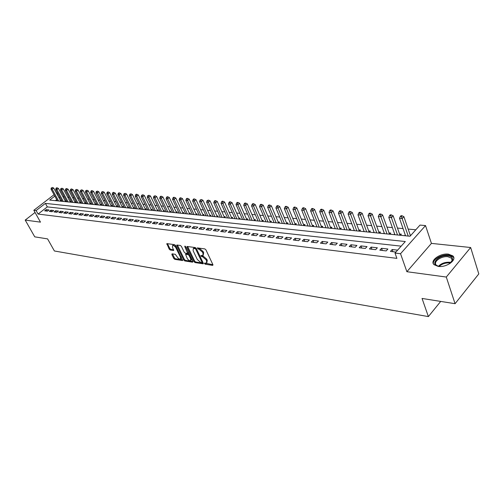 <?xml version="1.0" encoding="UTF-8"?>
<svg xmlns="http://www.w3.org/2000/svg" width="504" height="504" viewBox="0 0 504 504"><rect width="100%" height="100%" fill="white"/><g stroke="black" fill="none" stroke-linecap="round" stroke-linejoin="round"><path stroke-width="0.76" d="M204.504 263.567L205.254 264.209L212.587 265.375L212.902 264.669L205.928 249.833L204.838 248.907L197.329 247.892L198.047 249.026L198.992 249.159L202.444 252.113L203.024 253.348L202.866 255.547L200.951 255.528L200.92 256.007L202.608 256.794L206.048 259.743L206.627 260.965L206.47 263.126L204.542 263.094L204.504 263.567M205.292 263.164L212.915 264.707M198.066 247.949L199.653 248.548L198.992 249.159M201.694 255.591L203.269 256.183L202.608 256.794M438.19 266.402C446.431 267.756 457.43 259.831 452.844 255.906L448.497 254.148C440.282 252.926 429.496 260.681 433.994 264.657L438.19 266.402M172.091 253.833L171.845 254.52L173.792 258.476L174.806 259.358L182.593 260.536L175.644 245.542L174.604 244.648L166.837 243.615L169.193 249.127L170.213 250.009L173.653 250.457L172.5 247.382L172.582 245.568C173.741 245.36 174.863 246.135 175.94 247.88L180.539 257.305L180.457 259.069C179.292 259.27 178.17 258.502 177.099 256.769L175.31 254.325L172.091 253.833M401.171 246.154L47.326 206.898L38.084 214.068L36.112 210.552L33.825 210.281L54.048 194.714M455.068 303.698L446.292 277.043L470.654 247.514L478.8 273.905L455.068 303.698L422.05 298.444L428.381 316.588L54.388 250.979L47.59 238.896L34.751 236.849L25.2 220.078L40.484 222.144L33.825 210.281M470.654 247.514L431.43 243.388L406.886 271.713L446.292 277.043M406.886 271.713L400.535 253.714L395.004 253.058L405.304 241.529L45.392 203.396L36.112 210.552M38.084 214.068L396.887 258.363L395.004 253.058M193.99 261.677L195.035 262.578L203.238 263.819L203.282 263.145L196.308 248.472L195.231 247.552L187.047 246.462L187.009 247.155L193.99 261.677L194.638 261.072L195.691 261.979L203.301 263.183M192.547 262.181L184.798 260.946L183.765 260.058L176.778 245.706L176.816 245.02L180.338 245.454L181.383 246.355L184.231 252.239L185.277 253.14L187.721 253.443L184.798 246.613L184.823 246.128L185.724 246.746L192.824 261.488L192.547 262.181L192.925 261.828M35.053 212.468L25.2 220.078M60.297 201.153L61.211 200.441L60.385 200.359M65.041 201.632L65.961 200.907L65.129 200.825M69.861 202.11L70.781 201.386L69.936 201.304M74.743 202.602L75.669 201.871L74.812 201.789M79.701 203.099L80.627 202.362L79.758 202.28M84.729 203.603L85.655 202.86L84.773 202.772M89.825 204.114L90.758 203.37L89.863 203.282M94.998 204.637L95.936 203.881L95.023 203.792M100.252 205.159L101.191 204.404L100.264 204.309M105.575 205.695L106.52 204.933L105.582 204.838M102.81 191.533L101.632 191.993L102.81 191.533L104.202 192.181L111.29 205.972L110.968 206.237L111.932 205.468L110.981 205.374M116.474 206.791L117.426 206.01L116.456 205.916M122.05 207.346L123.001 206.564L122.018 206.47M127.707 207.919L128.659 207.125L127.663 207.024M133.453 208.492L134.41 207.698L133.396 207.598M139.287 209.078L140.244 208.272L139.217 208.171M145.215 209.67L146.179 208.864L145.133 208.757M151.238 210.275L152.202 209.462L151.137 209.355M157.349 210.893L158.319 210.067L157.242 209.96M163.567 211.516L164.537 210.685L163.441 210.571M169.879 212.146L170.85 211.308L169.741 211.201M176.299 212.789L177.269 211.945L176.142 211.831M182.82 213.444L183.796 212.594L182.65 212.48M189.454 214.112L190.43 213.249L189.265 213.135M196.195 214.786L197.177 213.917L195.987 213.803M203.049 215.473L204.038 214.597L202.828 214.477M210.023 216.172L211.012 215.29L209.784 215.17M217.117 216.884L218.106 215.996L216.852 215.869M224.33 217.608L225.319 216.707L224.047 216.581M231.67 218.345L232.665 217.438L231.368 217.306M239.142 219.095L240.137 218.175L238.82 218.049M246.746 219.857L247.741 218.931L246.399 218.799M254.482 220.632L255.484 219.7L254.117 219.561M262.363 221.426L263.365 220.481L261.973 220.343M270.39 222.232L271.385 221.275L269.974 221.136M278.561 223.052L279.556 222.088L278.12 221.943M286.883 223.883L287.885 222.913L286.417 222.768M295.382 224.715L296.365 223.751L294.865 223.606M295.13 207.119L294.26 207.049L293.586 207.698L294.456 207.768L295.13 207.119L296.793 207.931L303.78 225.212L304.007 225.59L305.002 224.608L303.477 224.456M303.918 207.831L303.03 207.755L302.356 208.417L303.238 208.486L303.918 207.831L305.594 208.65L312.556 226.088L312.789 226.485L313.809 225.483L312.253 225.326M321.779 227.386L322.781 226.372L321.199 226.214M330.926 228.306L331.934 227.279L330.315 227.115M340.257 229.238L341.265 228.205L339.614 228.041M349.77 230.196L350.778 229.144L349.096 228.98M359.478 231.166L360.48 230.107L358.772 229.937M369.382 232.161L370.383 231.09L368.638 230.914M379.487 233.176L380.489 232.092L378.706 231.916M389.8 234.209L390.802 233.113L388.981 232.936M400.334 235.267L401.335 234.158L399.477 233.976M397.606 250.142L392.169 249.518L390.461 251.414L395.898 252.05M379.827 250.167L386.184 250.91L387.891 249.02L381.541 248.289L379.827 250.167M369.419 248.944L375.637 249.675L377.351 247.804L371.127 247.092L369.419 248.944M359.22 247.748L365.312 248.459L367.025 246.62L360.933 245.914L359.22 247.748M349.234 246.576L355.2 247.275L356.914 245.454L350.948 244.761L349.234 246.576M339.45 245.429L345.297 246.116L347.01 244.308L341.164 243.634L339.45 245.429M329.862 244.301L335.595 244.976L337.302 243.193L331.575 242.531L329.862 244.301M320.462 243.199L326.082 243.86L327.789 242.096L322.176 241.447L320.462 243.199M311.252 242.122L316.758 242.764L318.465 241.019L312.959 240.383L311.252 242.122M302.217 241.057L307.616 241.693L309.324 239.967L303.925 239.343L302.217 241.057M293.359 240.017L298.651 240.641L300.359 238.934L295.06 238.323L293.359 240.017M284.666 238.997L289.863 239.608L291.564 237.919L286.367 237.321L284.666 238.997M276.142 238.001L281.238 238.6L282.939 236.924L277.843 236.338L276.142 238.001M267.775 237.019L272.771 237.604L274.472 235.948L269.47 235.374L267.775 237.019M259.56 236.055L264.468 236.628L266.169 234.99L261.261 234.429L259.56 236.055M251.502 235.11L256.322 235.67L258.017 234.051L253.197 233.497L251.502 235.11M243.589 234.177L248.321 234.732L250.009 233.132L245.278 232.583L243.589 234.177M235.815 233.27L240.465 233.812L242.153 232.224L237.504 231.689L235.815 233.27M228.186 232.369L232.747 232.905L234.436 231.336L229.868 230.807L228.186 232.369M220.689 231.493L225.175 232.016L226.857 230.46L222.371 229.944L220.689 231.493M213.324 230.63L217.728 231.147L219.41 229.603L215.006 229.093L213.324 230.63M206.092 229.78L210.414 230.284L212.089 228.759L207.761 228.262L206.092 229.78M198.979 228.942L203.232 229.446L204.901 227.934L200.649 227.443L198.979 228.942M191.993 228.123L196.169 228.614L197.839 227.115L193.656 226.636L191.993 228.123M185.119 227.317L189.227 227.802L190.89 226.315L186.782 225.842L185.119 227.317M178.366 226.529L182.404 227.002L184.067 225.527L180.023 225.061L178.366 226.529M171.725 225.748L175.694 226.214L177.351 224.759L173.376 224.299L171.725 225.748M165.192 224.979L169.098 225.439L170.749 223.996L166.843 223.543L165.192 224.979M158.766 224.23L162.609 224.677L164.26 223.247L160.411 222.806L158.766 224.23M152.447 223.486L156.227 223.927L157.872 222.51L154.085 222.075L152.447 223.486M146.229 222.755L149.946 223.19L151.584 221.785L147.867 221.357L146.229 222.755M140.112 222.037L143.772 222.466L145.404 221.073L141.744 220.651L140.112 222.037M134.089 221.332L137.693 221.754L139.325 220.374L135.721 219.958L134.089 221.332M128.167 220.639L131.708 221.054L133.333 219.681L129.786 219.272L128.167 220.639M122.333 219.952L125.824 220.361L127.443 219.001L123.953 218.604L122.333 219.952M116.588 219.278L120.028 219.681L121.64 218.333L118.201 217.936L116.588 219.278M110.937 218.616L114.32 219.013L115.926 217.678L112.543 217.287L110.937 218.616M105.368 217.961L108.7 218.352L110.307 217.029L106.974 216.644L105.368 217.961M99.887 217.319L103.169 217.703L104.769 216.392L101.487 216.014L99.887 217.319M94.487 216.682L97.719 217.06L99.313 215.762L96.081 215.391L94.487 216.682M89.17 216.058L92.352 216.436L93.939 215.145L90.758 214.773L89.17 216.058M83.929 215.447L87.06 215.813L88.647 214.534L85.51 214.168L83.929 215.447M78.763 214.836L81.85 215.202L83.431 213.929L80.344 213.576L78.763 214.836M73.678 214.244L76.721 214.597L78.296 213.337L75.247 212.99L73.678 214.244M68.664 213.652L71.662 214.005L73.231 212.757L70.232 212.411L68.664 213.652M63.718 213.072L66.679 213.419L68.242 212.178L65.281 211.838L63.718 213.072M58.848 212.505L61.765 212.846L63.321 211.611L60.404 211.277L58.848 212.505M54.048 211.938L56.92 212.279L58.477 211.056L55.598 210.722L54.048 211.938M49.316 211.384L52.145 211.718L53.695 210.502L50.86 210.174L49.316 211.384M48.983 209.96L46.192 209.639L44.648 210.836L47.439 211.163L48.983 209.96M415.813 229.786L408.139 229.068M403.055 228.589L397.41 228.06M392.377 227.594L386.908 227.083M381.919 226.611L376.614 226.12M371.675 225.653L366.534 225.175M361.633 224.715L356.649 224.249M351.798 223.795L346.966 223.348M342.159 222.894L337.472 222.459M332.709 222.012L328.167 221.59M323.448 221.149L319.038 220.733M314.364 220.298L310.086 219.895M305.449 219.461L301.304 219.076M296.705 218.648L292.685 218.27M288.124 217.841L284.224 217.476M279.707 217.054L275.921 216.701M271.442 216.285L267.769 215.939M263.327 215.523L259.768 215.189M255.364 214.78L251.906 214.458M247.54 214.049L244.188 213.734M239.854 213.331L236.603 213.028M232.306 212.625L229.15 212.329M224.891 211.932L221.829 211.642M217.602 211.245L214.628 210.968M210.439 210.578L207.553 210.307M203.396 209.922L200.598 209.658M196.472 209.273L193.763 209.021M189.668 208.637L187.034 208.391M182.971 208.007L180.419 207.774M176.387 207.396L173.912 207.163M169.911 206.791L167.511 206.564M163.542 206.193L161.211 205.972M157.273 205.607L155.012 205.393M151.106 205.027L148.913 204.826M145.032 204.46L142.909 204.265M139.054 203.906L137 203.711M133.169 203.351L131.179 203.169M127.38 202.81L125.446 202.633M121.678 202.28L119.801 202.104M116.059 201.751L114.244 201.581M110.527 201.235L108.77 201.071M105.078 200.724L103.377 200.567M99.71 200.227L98.059 200.069M94.418 199.729L92.824 199.578M89.208 199.244L87.665 199.099M84.073 198.759L82.574 198.62M79.015 198.286L77.566 198.154M74.025 197.82L72.62 197.688M69.105 197.36L67.75 197.234M64.254 196.907L62.95 196.787M59.863 197.184L59.018 197.839M56.719 199.622L55.377 200.661M411.037 235.122L410.187 235.034M405.26 234.965L404.605 235.696M394.613 233.944L393.983 234.631M384.18 232.942L383.588 233.585M373.968 231.96L373.395 232.564M363.957 230.989L363.416 231.563M354.142 230.044L353.632 230.58M344.528 229.112L344.037 229.622M335.103 228.199L334.637 228.677M325.861 227.304L325.414 227.751M316.789 226.422L316.373 226.844M307.9 225.559L307.503 225.956M299.174 224.708L298.796 225.08M290.613 223.877L290.254 224.223M282.209 223.052L281.868 223.385M273.956 222.251L273.641 222.554M114.584 206.602L108.083 193.901L106.709 193.788L113.173 206.457M109.11 206.048L102.614 193.448L101.266 193.334L107.73 205.909M102.381 205.367L95.899 192.881L96.264 191.552L97.43 191.098L96.264 191.552M428.381 316.588L440.704 301.411M56.36 192.931L57.588 192.975M54.816 196.125L49.675 200.088L410.036 236.244L420.008 225.086L425.527 225.578L400.535 253.714M431.43 243.388L425.527 225.578M57.973 193.687L57.128 194.342M47.326 206.898L45.392 203.396M392.169 249.518L392.95 251.704M381.541 248.289L382.328 250.457M371.127 247.092L371.921 249.234M360.933 245.914L361.733 248.044M350.948 244.761L351.748 246.872M341.164 243.634L341.97 245.725M331.575 242.531L332.382 244.597M322.176 241.447L322.988 243.495M312.959 240.383L313.778 242.418M303.925 239.343L304.744 241.353M295.06 238.323L295.886 240.314M286.367 237.321L287.192 239.293M277.843 236.338L278.668 238.298M269.47 235.374L270.302 237.315M261.261 234.429L262.093 236.351M253.197 233.497L254.029 235.406M245.278 232.583L246.116 234.473M237.504 231.689L238.342 233.566M229.868 230.807L230.706 232.665M222.371 229.944L223.209 231.79M215.006 229.093L215.844 230.927M207.761 228.262L208.606 230.076M200.649 227.443L201.487 229.238M193.656 226.636L194.494 228.419M186.782 225.842L187.62 227.613M180.023 225.061L180.86 226.819M173.376 224.299L174.22 226.038M166.843 223.543L167.681 225.275M160.411 222.806L161.255 224.519M154.085 222.075L154.93 223.776M147.867 221.357L148.705 223.045M141.744 220.651L142.582 222.327M135.721 219.958L136.553 221.621M129.786 219.272L130.624 220.922M123.953 218.604L124.784 220.242M118.201 217.936L119.038 219.568M112.543 217.287L113.381 218.9M106.974 216.644L107.806 218.245M101.487 216.014L102.318 217.602M96.081 215.391L96.913 216.966M90.758 214.773L91.583 216.342M85.51 214.168L86.335 215.731M80.344 213.576L81.169 215.12M75.247 212.99L76.073 214.521M70.232 212.411L71.051 213.935M65.281 211.838L66.106 213.356M60.404 211.277L61.23 212.782M55.598 210.722L56.423 212.216M50.86 210.174L51.679 211.661M46.192 209.639L47.004 211.113M36.288 214.666L36.842 215.662M206.791 262.83L207.283 260.354L206.627 260.965M203.269 256.183L206.703 259.132L207.283 260.354M203.188 255.251L203.685 252.737L203.024 253.348M199.653 248.548L203.106 251.502L203.685 252.737M187.633 246.481L194.638 261.072M201.701 262.597L201.909 262.105L195.785 249.241L195.035 248.598L193.278 248.554L193.139 250.765L197.322 259.522L200.718 262.445L201.701 262.597M201.947 262.515L202.633 261.778M196.213 248.302L195.697 247.993L195.035 248.598M193.631 248.233L195.697 247.993M192.843 261.526L185.447 260.354L184.798 260.946M177.408 245.045L184.407 259.459L185.447 260.354M187.816 253.355L188.521 252.554M187.16 258.3C188.25 260.058 189.391 260.839 190.588 260.631L190.695 258.848L189.076 255.496L188.03 254.596L185.585 254.293L187.16 258.3M190.84 260.404L191.577 258.899M189.454 254.488L188.685 253.997L188.03 254.596M186.146 253.777L188.685 253.997M180.69 258.854L181.44 257.431M176.123 246.525L173.004 245.19M167.435 243.64L169.842 248.541L170.862 249.423L173.704 249.845M172.469 253.89L174.434 257.891L175.455 258.772L182.643 259.913M410.445 235.784L403.899 216.689L402.211 218.528L399.502 218.301L405.544 235.79M408.246 236.061L401.423 216.518L402.104 215.788L401.014 215.699L400.34 216.43L401.423 216.518M399.502 218.301L400.34 216.43M402.104 215.788L403.899 216.689M440.225 266.503L438.537 266.32C429.238 264.783 438.776 254.438 448.087 255.811C451.288 256.284 452.806 257.601 452.649 259.768L449.719 263.674M451.143 262.464L452.151 260.398L451.401 258.149L447.93 256.731C441.346 255.736 432.703 261.967 436.313 265.148L438.341 266.276M453.808 257.909L453.058 256.788L448.743 255.037C441.756 254.022 432.022 259.711 433.471 263.989M400.006 235.236L393.139 215.806L391.444 217.627L388.792 217.4L394.884 234.719M397.53 234.984L390.676 215.643L391.35 214.912L390.291 214.83L389.611 215.554L390.676 215.643M388.792 217.4L389.611 215.554M391.35 214.912L393.139 215.806M389.516 234.184L382.599 214.943L380.904 216.745L378.302 216.525L384.445 233.673M387.034 233.932L380.148 214.78L380.822 214.061L379.783 213.979L379.109 214.691L380.148 214.78M378.302 216.525L379.109 214.691M380.822 214.061L382.599 214.943M379.241 233.15L372.273 214.099L370.585 215.876L368.04 215.668L374.214 232.646M376.753 232.905L369.841 213.935L370.516 213.224L369.495 213.142L368.821 213.853L369.841 213.935M368.04 215.668L368.821 213.853M370.516 213.224L372.273 214.099M369.174 232.142L362.168 213.274L360.473 215.032L357.979 214.824L364.197 231.645M366.679 231.89L359.743 213.11L360.417 212.404L359.421 212.329L358.741 213.028L359.743 213.11M357.979 214.824L358.741 213.028M360.417 212.404L362.168 213.274M359.302 231.153L352.258 212.468L350.57 214.2L348.119 213.998L354.375 230.656M356.813 230.901L349.845 212.297L350.526 211.604L349.549 211.529L348.869 212.222L349.845 212.297M348.119 213.998L348.869 212.222M350.526 211.604L352.258 212.468M349.631 230.183L342.55 211.674L340.861 213.394L338.461 213.192L344.749 229.692M347.136 229.931L340.15 211.51L340.83 210.823L339.872 210.741L339.192 211.428L340.15 211.51M338.461 213.192L339.192 211.428M340.83 210.823L342.55 211.674M340.15 229.232L333.037 210.893L331.349 212.594L328.999 212.398L335.311 228.747M337.655 228.98L330.649 210.729L331.33 210.048L330.385 209.973L329.711 210.653L330.649 210.729M328.999 212.398L329.711 210.653M331.33 210.048L333.037 210.893M330.857 228.299L323.713 210.13L322.018 211.812L319.712 211.623L326.056 227.814M328.356 228.047L321.332 209.966L322.012 209.292L321.092 209.223L320.412 209.891L321.332 209.966M319.712 211.623L320.412 209.891M322.012 209.292L323.713 210.13M321.735 227.38L314.565 209.381L312.871 211.05L310.615 210.861L316.984 226.907M319.234 227.134L312.197 209.223L312.877 208.555L311.97 208.48L311.296 209.147L312.197 209.223M310.615 210.861L311.296 209.147M312.877 208.555L314.565 209.381M310.294 226.233L303.906 210.294L301.688 210.111L308.083 226.012M305.594 208.65L303.906 210.294L303.238 208.486M301.688 210.111L302.356 208.417M301.518 225.351L295.105 209.563L292.931 209.381L299.351 225.137M296.793 207.931L295.105 209.563L294.456 207.768M292.931 209.381L293.586 207.698M295.375 224.702L288.162 207.226L286.474 208.839L284.344 208.656L290.776 224.274M292.906 224.488L285.831 207.062L286.505 206.419L285.655 206.35L284.981 206.993L285.831 207.062M284.344 208.656L284.981 206.993M286.505 206.419L288.162 207.226M286.921 223.845L279.688 206.533L278.006 208.127L275.915 207.95L282.366 223.429M284.451 223.644L277.37 206.369L278.05 205.733L277.213 205.663L276.538 206.3L277.37 206.369M275.915 207.95L276.538 206.3M278.05 205.733L279.688 206.533M278.611 223.001L271.373 205.852L269.697 207.434L267.637 207.264L274.107 222.604M276.161 222.812L269.697 207.434L269.073 205.689L269.747 205.059L268.922 204.996L268.248 205.626L269.073 205.689M267.637 207.264L268.248 205.626M269.747 205.059L271.373 205.852M270.453 222.169L263.214 205.185L261.532 206.747L259.516 206.583L265.999 221.792M268.015 221.993L261.532 206.747L260.921 205.027L261.595 204.397L260.788 204.334L260.114 204.958L260.921 205.027M259.516 206.583L260.114 204.958M261.595 204.397L263.214 205.185M262.445 221.351L255.2 204.529L253.525 206.079L251.546 205.916L258.042 220.991M260.014 221.193L253.525 206.079L252.92 204.372L253.594 203.748L252.8 203.685L252.126 204.303L252.92 204.372M251.546 205.916L252.126 204.303M253.594 203.748L255.2 204.529M254.577 220.55L247.332 203.887L245.656 205.418L243.716 205.26L250.223 220.21M252.164 220.399L245.656 205.418L245.064 203.729L245.732 203.112L244.957 203.049L244.289 203.666L245.064 203.729M243.716 205.26L244.289 203.666M245.732 203.112L247.332 203.887M246.853 219.763L239.608 203.251L237.932 204.775L236.023 204.611L242.544 219.435M244.446 219.631L237.932 204.775L237.346 203.099L238.014 202.488L237.252 202.425L236.584 203.036L237.346 203.099M236.023 204.611L236.584 203.036M238.014 202.488L239.608 203.251M239.261 218.988L232.016 202.633L230.347 204.139L228.469 203.981L234.996 218.679M236.867 218.868L230.347 204.139L229.767 202.476L230.435 201.877L229.685 201.814L229.018 202.413L229.767 202.476M228.469 203.981L229.018 202.413M230.435 201.877L232.016 202.633M231.802 218.226L224.557 202.022L222.894 203.515L221.048 203.358L227.581 217.936M229.421 218.119L222.894 203.515L222.321 201.865L222.988 201.272L222.251 201.209L221.584 201.808L222.321 201.865M221.048 203.358L221.584 201.808M222.988 201.272L224.557 202.022M224.475 217.482L217.23 201.424L215.567 202.904L213.759 202.753L220.298 217.205M222.107 217.388L215.567 202.904L215.006 201.266L215.674 200.68L214.95 200.617L214.282 201.209L215.006 201.266M213.759 202.753L214.282 201.209M215.674 200.68L217.23 201.424M217.268 216.745L210.029 200.831L208.373 202.299L206.59 202.148L213.135 216.487M214.912 216.663L208.373 202.299L207.818 200.68L208.48 200.094L207.106 200.624L207.818 200.68M206.59 202.148L207.106 200.624M208.48 200.094L210.029 200.831M210.187 216.027L202.948 200.258L201.298 201.707L199.546 201.562L206.092 215.781M207.843 215.958L201.298 201.707L200.749 200.101L201.411 199.521L200.05 200.044L200.749 200.101M199.546 201.562L200.05 200.044M201.411 199.521L202.948 200.258M203.225 215.321L195.993 199.685L194.342 201.127L192.623 200.983L199.174 215.088M200.894 215.258L194.342 201.127L193.807 199.534L194.468 198.96L193.775 198.904L193.12 199.477L193.807 199.534M192.623 200.983L193.12 199.477M194.468 198.96L195.993 199.685M196.384 214.622L189.151 199.124L187.507 200.554L185.819 200.409L192.364 214.402M194.059 214.572L187.507 200.554L186.978 198.973L187.633 198.406L186.959 198.349L186.297 198.923L186.978 198.973M185.819 200.409L186.297 198.923M187.633 198.406L189.151 199.124M189.649 213.935L182.429 198.576L180.785 199.987L179.122 199.849L185.674 213.734M187.337 213.898L180.785 199.987L180.262 198.425L180.917 197.864L180.256 197.807L179.594 198.374L180.262 198.425M179.122 199.849L179.594 198.374M180.917 197.864L182.429 198.576M183.028 213.268L175.814 198.034L174.176 199.439L172.538 199.301L179.09 213.072M180.722 213.236L174.176 199.439L173.659 197.883L174.315 197.329L173.659 197.272L173.004 197.833L173.659 197.883M172.538 199.301L173.004 197.833M174.315 197.329L175.814 198.034M176.513 212.606L169.306 197.505L167.674 198.891L166.062 198.759L172.614 212.423M174.22 212.581L167.674 198.891L167.164 197.354L167.813 196.799L167.171 196.749L166.522 197.303L167.164 197.354M166.062 198.759L166.522 197.303M167.813 196.799L169.306 197.505M170.106 211.951L162.905 196.982L161.274 198.356L159.692 198.223L166.238 211.781M167.826 211.938L161.274 198.356L160.77 196.831L161.425 196.283L160.789 196.232L160.14 196.781L160.77 196.831M159.692 198.223L160.14 196.781M161.425 196.283L162.905 196.982M163.8 211.315L156.605 196.466L154.98 197.833L153.424 197.7L159.97 211.151M161.526 211.308L154.98 197.833L154.489 196.321L155.137 195.773L153.865 196.264L154.489 196.321M153.424 197.7L153.865 196.264M155.137 195.773L156.605 196.466M157.595 210.685L150.412 195.962L148.793 197.31L147.256 197.184L153.802 210.533M155.333 210.685L148.793 197.31L148.302 195.81L148.951 195.268L147.691 195.76L148.302 195.81M147.256 197.184L147.691 195.76M148.951 195.268L150.412 195.962M151.49 210.061L144.314 195.458L142.695 196.799L141.189 196.673L147.729 209.922M149.234 210.073L142.695 196.799L142.216 195.313L142.859 194.777L141.611 195.262L142.216 195.313M141.189 196.673L141.611 195.262M142.859 194.777L144.314 195.458M145.48 209.45L138.31 194.972L136.704 196.302L135.217 196.176L141.75 209.324M143.237 209.475L136.704 196.302L136.225 194.821L136.868 194.292L136.275 194.242L135.626 194.777L136.225 194.821M135.217 196.176L135.626 194.777M136.868 194.292L138.31 194.972M139.558 208.851L132.407 194.487L130.801 195.804L129.339 195.684L135.866 208.732M137.327 208.883L130.801 195.804L130.328 194.342L130.971 193.813L129.742 194.292L130.328 194.342M129.339 195.684L129.742 194.292M130.971 193.813L132.407 194.487M133.73 208.259L126.586 194.008L124.986 195.319L123.549 195.199L130.07 208.152M131.506 208.297L124.986 195.319L124.52 193.864L125.162 193.341L123.946 193.819L124.52 193.864M123.549 195.199L123.946 193.819M125.162 193.341L126.586 194.008M127.991 207.679L120.859 193.542L119.265 194.84L117.848 194.72L124.362 207.579M125.779 207.724L119.265 194.84L118.805 193.397L119.442 192.881L118.875 192.837L118.238 193.353L118.805 193.397M117.848 194.72L118.238 193.353M119.442 192.881L120.859 193.542M122.34 207.106L115.221 193.082L113.633 194.368L112.235 194.248L118.742 207.018M120.141 207.157L113.633 194.368L113.18 192.938L113.816 192.427L113.255 192.377L112.619 192.893L113.18 192.938M112.235 194.248L112.619 192.893M113.816 192.427L115.221 193.082M116.777 206.546L109.67 192.629L108.083 193.901L107.635 192.484L108.272 191.974L107.717 191.929L107.081 192.44L107.635 192.484M106.709 193.788L107.081 192.44M108.272 191.974L109.67 192.629M104.202 192.181L102.614 193.448L102.173 192.037M101.266 193.334L101.632 191.993M105.569 205.695L105.89 205.437L98.809 191.741L97.234 192.994L95.899 192.881M103.717 205.512L96.793 191.596M97.43 191.098L98.809 191.741M100.573 204.901L93.505 191.306L91.93 192.553L90.619 192.44L97.089 204.844M98.406 204.977L91.93 192.553L91.495 191.167L92.125 190.669L91.602 190.625L90.972 191.123L91.495 191.167M90.619 192.44L90.972 191.123M92.125 190.669L93.505 191.306M95.325 204.372L88.276 190.877L86.707 192.112L85.409 192.005L91.873 204.322M93.171 204.454L86.707 192.112L86.278 190.739L86.908 190.241L85.762 190.695L86.278 190.739M85.409 192.005L85.762 190.695M86.908 190.241L88.276 190.877M90.159 203.849L83.122 190.455L81.56 191.684L80.281 191.577L86.732 203.805M88.011 203.931L81.56 191.684L81.138 190.317L81.761 189.825L80.627 190.273L81.138 190.317M80.281 191.577L80.627 190.273M81.761 189.825L83.122 190.455M85.069 203.333L78.044 190.039L76.482 191.255L75.228 191.155L81.667 203.295M82.927 203.421L76.482 191.255L76.066 189.901L76.69 189.416L75.562 189.863L76.066 189.901M75.228 191.155L75.562 189.863M76.69 189.416L78.044 190.039M80.048 202.822L73.036 189.63L71.48 190.84L70.245 190.732L76.677 202.797M77.918 202.923L71.48 190.84L71.07 189.491L71.694 189.013L71.196 188.969L70.573 189.454L71.07 189.491M70.245 190.732L70.573 189.454M71.694 189.013L73.036 189.63M75.096 202.325L68.103 189.227L66.553 190.424L65.331 190.323L71.751 202.299M72.979 202.425L66.553 190.424L66.144 189.088L66.767 188.609L66.276 188.572L65.659 189.05L66.144 189.088M65.331 190.323L65.659 189.05M66.767 188.609L68.103 189.227M70.22 201.833L63.239 188.83L61.696 190.021L60.493 189.92L66.9 201.814M68.109 201.934L61.696 190.021L61.293 188.691L61.91 188.219L60.808 188.654L61.293 188.691M60.493 189.92L60.808 188.654M61.91 188.219L63.239 188.83M65.407 201.348L58.445 188.439L56.902 189.617L55.717 189.517L62.112 201.335M63.302 201.455L56.902 189.617L56.505 188.301L57.122 187.828L56.643 187.79L56.032 188.263L56.505 188.301M55.717 189.517L56.032 188.263M57.122 187.828L58.445 188.439M60.663 200.869L53.714 188.049L52.183 189.221L51.011 189.126L57.399 200.863M58.571 200.983L52.183 189.221L51.786 187.916L52.403 187.45L51.786 187.916M51.011 189.126L51.32 187.879M52.403 187.45L53.714 188.049M205.909 263.598L205.254 264.209M198.715 248.415L198.047 249.026M202.325 256.045L201.669 256.649M206.703 259.132L206.048 259.743M203.106 251.502L202.444 252.113M212.997 264.991L212.587 265.375M187.664 246.557L187.009 247.155M203.383 263.479L202.986 263.844M195.691 261.979L195.035 262.578M202.52 261.538L201.909 262.105M196.403 248.674L195.785 249.241M194.714 247.855L194.046 248.459M184.407 259.459L183.765 260.058M177.439 245.114L176.778 245.706M188.357 252.214L187.759 252.762M185.239 246.21L184.798 246.613M191.287 258.3L190.695 258.848M189.674 254.948L189.076 255.496M186.474 253.663L185.819 254.262M181.119 256.775L180.539 257.305M176.526 247.351L175.94 247.88M173.786 250.16L173.426 250.488M170.862 249.423L170.213 250.009M169.842 248.541L169.193 249.127M167.467 243.709L166.811 244.289M182.732 260.228L182.366 260.562M175.455 258.772L174.806 259.358M174.434 257.891L173.792 258.476M172.494 253.934L171.845 254.52M438.417 266.295C441.302 263.359 445.07 262.011 449.719 262.244L451.093 262.521M450.526 263.05L449.757 262.924C445.593 262.672 442.071 263.838 439.198 266.421M399.766 234.801L399.42 235.179M389.277 233.749L388.93 234.127M379.002 232.728L378.655 233.094M368.934 231.72L368.588 232.086M359.069 230.731L358.722 231.09M349.398 229.767L349.051 230.12M339.916 228.822L339.576 229.169M330.618 227.89L330.277 228.236M321.502 226.983L321.161 227.323M312.556 226.088L312.215 226.428M303.78 225.212L303.44 225.546M295.174 224.349L294.834 224.683M286.719 223.505L286.379 223.833M278.422 222.673L278.082 223.001M270.283 221.861L269.942 222.188M262.282 221.061L261.941 221.382M254.426 220.279L254.085 220.594M246.708 219.505L246.374 219.82M239.129 218.749L238.789 219.064M231.683 218.005L231.342 218.314M224.362 217.274L224.022 217.577M217.167 216.556L216.827 216.859M210.092 215.844L209.758 216.147M203.137 215.151L202.803 215.447M196.302 214.471L195.968 214.767M189.573 213.797L189.239 214.087M182.958 213.135L182.631 213.425M176.45 212.486L176.123 212.776M170.05 211.844L169.722 212.134M163.75 211.214L163.422 211.497M157.55 210.596L157.223 210.88M151.452 209.985L151.124 210.262M145.442 209.387L145.114 209.664M139.532 208.795L139.205 209.072M133.705 208.215L133.384 208.486M127.972 207.642L127.651 207.913M122.327 207.075L122.006 207.346M116.764 206.52L116.443 206.785M193.939 247.955L193.278 248.554M186.241 253.695L185.585 254.293M173.237 244.982L172.582 245.568M452.151 260.398L452.649 259.768M452.29 260.889L451.401 258.149"/></g></svg>
